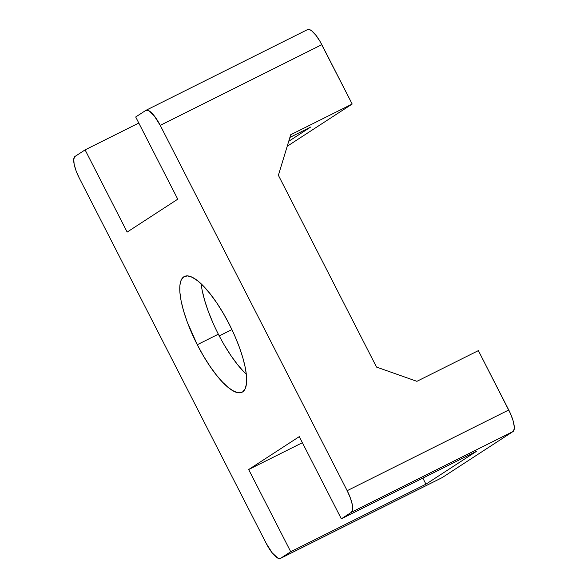 <?xml version="1.0" encoding="UTF-8"?>
<svg xmlns="http://www.w3.org/2000/svg" width="588" height="588" viewBox="0 0 588 588"><rect width="100%" height="100%" fill="white"/><g stroke="black" fill="none" stroke-linecap="round" stroke-linejoin="round"><path stroke-width="0.88" d="M231.915 329.581L219.236 335.917L231.915 329.581M197.267 344.722A64.665 18.904 63.5 0 1 184.316 276.507A64.665 18.904 63.5 0 1 229.151 323.995L223.102 312.97L216.671 302.761L210.107 293.772L203.661 286.341L197.59 280.755L192.107 277.235L187.447 275.904L183.772 276.823L181.222 279.947L179.906 285.165L179.877 292.273L181.119 300.997L183.596 311.008L187.219 321.915L197.267 344.722L203.323 355.747L209.754 365.949L216.318 374.938L222.756 382.369L228.835 387.955L234.311 391.483L238.978 392.806L242.653 391.895L245.196 388.764L246.512 383.545L246.548 376.438L245.306 367.713L242.822 357.702L239.206 346.802L234.59 335.417L229.151 323.995A64.665 18.904 63.5 0 1 242.109 392.203A64.665 18.904 63.5 0 1 197.267 344.722L218.346 334.19L197.267 344.722M201.147 283.85A64.665 18.904 -116.5 0 0 218.346 334.19A64.665 18.904 -116.5 0 0 246.35 374.336M145.993 110.301L307.568 29.591A20.529 5.998 -116.5 0 1 321.805 44.666L160.23 125.376L321.805 44.666L352.183 104.032L290.715 134.733L278.389 175.297L376.533 367.081L416.899 381.325L478.367 350.617L508.745 409.983L347.17 490.693L160.23 125.376A20.529 5.998 63.5 0 0 145.993 110.301A20.529 5.998 63.5 0 0 145.817 110.404L135.696 116.983L145.817 110.404L148.47 110.537L154.181 115.785L160.23 125.376L347.17 490.693L350.36 497.933L352.293 504.57L352.682 509.598L351.455 512.251L513.03 431.533L514.257 428.887L514.265 426.631L513.089 420.685L510.472 413.607L478.367 350.617L416.899 381.325L376.533 367.081L278.389 175.297L290.715 134.733L352.183 104.032L287.209 146.272L352.183 104.032L319.887 41.167L315.756 35.074L311.787 30.944L310.045 29.819L307.399 29.694M138.805 123.054L85.091 149.881L74.97 156.467L85.091 149.881L127.155 232.076L177.76 199.178L135.696 116.983L177.76 199.178L127.155 232.076L85.091 149.881L138.805 123.054M79.255 178.017L76.065 170.777L74.125 164.14L73.743 159.113L74.97 156.467A20.529 5.998 63.5 0 0 79.255 178.017L266.195 543.334L79.255 178.017M351.455 512.251L341.334 518.829L299.27 436.634L248.665 469.533L290.722 551.728L280.601 558.306L277.955 558.181L272.244 552.926L266.195 543.334A20.529 5.998 63.5 0 0 280.432 558.409A20.529 5.998 63.5 0 0 280.601 558.306L290.722 551.728L425.955 484.174L476.567 451.275L341.334 518.829L351.455 512.251L513.03 431.533L442.183 477.596L280.601 558.306L442.183 477.596L513.03 431.533A20.529 5.998 -116.5 0 0 508.745 409.983L347.17 490.693A20.529 5.998 63.5 0 1 351.455 512.251M310.655 127.059L289.891 137.43L310.655 127.059L288.708 141.326L310.655 127.059M299.27 436.634L248.665 469.533L302.379 442.705L248.665 469.533L290.722 551.728L425.955 484.174L476.567 451.275L341.334 518.829L299.27 436.634M422.853 478.11L425.955 484.174L422.853 478.11M212.907 322.768L208.292 311.383L204.675 300.483L202.199 290.472M243.836 371.844L237.39 364.413L230.827 355.424L224.395 345.215M280.432 558.409L442.007 477.699A20.529 5.998 -116.5 0 0 442.183 477.596"/></g></svg>
